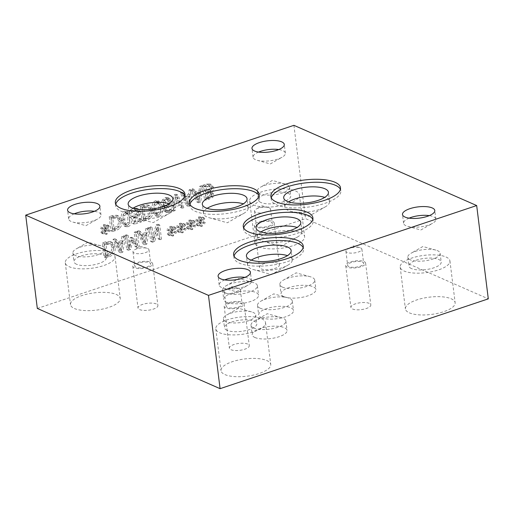 <?xml version="1.0" encoding="UTF-8"?>
<svg xmlns="http://www.w3.org/2000/svg" width="514" height="514" viewBox="0 0 514 514"><rect width="100%" height="100%" fill="white"/><g stroke="black" fill="none" stroke-linecap="round" stroke-linejoin="round"><path stroke-width="0.39" stroke-dasharray="2.57 1.93" d="M182.213 206.936L176.058 194.221L174.233 194.838L171.612 210.483L173.43 209.879L175.492 196.913L180.491 207.515L182.213 206.936L183.909 207.675L177.754 194.967L175.923 195.577L173.302 211.228L175.12 210.618L177.182 197.659L182.181 208.254L183.909 207.675M180.491 207.515L182.181 208.254M175.492 196.913L177.182 197.659M173.43 209.879L175.12 210.618M171.612 210.483L173.302 211.228M174.233 194.838L175.923 195.577M176.058 194.221L177.754 194.967M163.67 205.349L163.966 200.415L165.457 199.079L166.825 199.085L168.168 201.572L167.609 204.334L166.035 205.375L163.67 205.349L165.36 206.095L165.662 201.16L167.153 199.824L168.515 199.83L169.858 202.317L169.299 205.073L167.731 206.114L165.36 206.095M167.609 204.334L169.299 205.073M163.966 200.415L165.662 201.16M170.674 205.896L171.605 201.816L169.961 198.655L166.947 198.275L164.3 200.499C163.516 201.809 163.266 203.711 163.548 206.21L165.681 211.678L166.87 212.507L170.282 212.52L171.702 211.839L171.477 210.008L169.851 210.952L167.686 210.946L165.534 207.463L168.309 207.56L170.674 205.896L168.977 205.157L169.909 201.07L168.271 197.909L165.257 197.53L162.604 199.76L164.3 200.499M162.604 199.76C161.82 201.064 161.569 202.972 161.852 205.471L163.985 210.933L165.18 211.768L168.586 211.774L170.012 211.093L169.781 209.269L168.155 210.207L165.99 210.2L163.837 206.718L166.613 206.821L168.977 205.157M163.837 206.718L165.534 207.463M169.71 209.294L171.4 210.033M169.781 209.269L171.477 210.008M170.012 211.093L171.702 211.839M158.8 207.386L158.877 211.877L157.194 213.972L155.967 213.991L155.106 213.117L154.123 208.941L154.027 204.521L155.748 202.355L156.956 202.343L157.811 203.223L158.8 207.386M160.496 208.131L160.574 212.623L158.884 214.717L157.663 214.736L156.802 213.856L155.819 209.686L155.716 205.266L157.438 203.101L158.653 203.088L159.507 203.962L160.496 208.131M159.083 216.291C161.839 215.379 162.887 212.462 162.231 207.553L159.539 201.507L157.245 201.527C154.476 202.42 153.423 205.33 154.084 210.265L156.77 216.31L159.083 216.291L157.387 215.546C160.143 214.634 161.19 211.723 160.535 206.808L157.843 200.768L155.549 200.781C152.78 201.674 151.726 204.591 152.388 209.526L155.074 215.565L157.387 215.546M143.457 218.212L142.102 207.296L147.03 206.628C148.321 207.084 149.099 208.395 149.368 210.56C149.638 212.745 149.182 214.492 148.013 215.803L143.457 218.212L145.154 218.958L143.791 208.041L148.867 207.431L147.03 206.628L148.719 207.373C150.011 207.823 150.788 209.134 151.065 211.305C151.328 213.49 150.878 215.237 149.702 216.548L145.154 218.958M148.013 215.803L149.702 216.548M142.102 207.296L143.791 208.041M150.987 217.531C152.517 215.751 153.127 213.471 152.825 210.689C152.414 208.022 151.296 206.332 149.484 205.619L144.826 205.992L141.896 206.975L143.663 221.155L146.567 220.185C148.797 219.414 150.274 218.527 150.987 217.531L149.291 216.786C150.82 215.006 151.437 212.725 151.129 209.943C150.718 207.277 149.606 205.587 147.788 204.874L149.715 205.716L147.788 204.874L143.136 205.247L140.206 206.23L141.973 220.41L144.871 219.439C147.107 218.668 148.578 217.782 149.291 216.786M141.973 220.41L143.663 221.155M140.206 206.23L141.896 206.975M108.024 225.807L107.336 224.946L104.792 227.953L104.426 224.464L103.353 224.824L103.834 228.274L100.795 227.124L100.358 228.364L103.629 229.328L100.853 232.302L101.547 233.157L104.079 230.143L104.451 233.639L105.524 233.279L105.017 229.829L108.081 230.959L108.512 229.726L105.242 228.788L108.024 225.807L109.713 226.552L109.026 225.691L106.488 228.698L106.115 225.209L105.042 225.569L105.531 229.019L102.492 227.869L102.055 229.103L105.325 230.066L102.543 233.048L103.243 233.902L105.768 230.889L106.141 234.378L107.214 234.018L106.713 230.574L109.778 231.705L110.202 230.471L106.938 229.527L109.713 226.552M105.242 228.788L106.938 229.527M108.512 229.726L110.202 230.471M108.081 230.959L109.778 231.705M105.017 229.829L106.713 230.574M105.524 233.279L107.214 234.018M104.451 233.639L106.141 234.378M104.079 230.143L105.768 230.889M101.547 233.157L103.243 233.902M100.853 232.302L102.543 233.048M103.629 229.328L105.325 230.066M100.358 228.364L102.055 229.103M100.795 227.124L102.492 227.869M103.834 228.274L105.531 229.019M103.353 224.824L105.042 225.569M104.426 224.464L106.115 225.209M104.792 227.953L106.488 228.698M107.336 224.946L109.026 225.691M112.457 228.595L111.095 217.679L116.023 217.011C117.314 217.467 118.098 218.778 118.368 220.943C118.631 223.127 118.181 224.875 117.006 226.186L112.457 228.595L114.153 229.34L112.791 218.424L117.86 217.814L116.023 217.011L117.719 217.756C119.01 218.206 119.788 219.517 120.058 221.688C120.327 223.873 119.871 225.62 118.702 226.931L114.153 229.34M117.006 226.186L118.702 226.931M111.095 217.679L112.791 218.424M119.987 227.914C121.51 226.134 122.126 223.853 121.818 221.071C121.407 218.405 120.295 216.715 118.477 216.002L113.825 216.375L110.895 217.358L112.662 231.538L115.56 230.568C117.796 229.797 119.267 228.91 119.987 227.914L118.291 227.169C119.82 225.389 120.43 223.108 120.128 220.326C119.717 217.66 118.605 215.97 116.787 215.257L118.715 216.098L116.787 215.257L112.136 215.629L109.199 216.612L110.966 230.799L113.87 229.822C116.1 229.051 117.577 228.165 118.291 227.169M110.966 230.799L112.662 231.538M109.199 216.612L110.895 217.358M127.8 217.769L127.877 222.26L126.187 224.355L124.966 224.374L124.105 223.5L123.122 219.324L123.026 214.903L124.741 212.738L125.956 212.725L126.81 213.606L127.8 217.769M129.496 218.514L129.567 223.005L127.883 225.1L126.662 225.119L125.795 224.245L124.812 220.069L124.716 215.649L126.438 213.483L127.645 213.471L128.5 214.344L129.496 218.514M128.076 226.674C130.832 225.762 131.88 222.845 131.231 217.936L128.532 211.89L126.238 211.909C123.469 212.802 122.422 215.719 123.077 220.654L125.763 226.693L128.076 226.674L126.386 225.929C129.142 225.016 130.19 222.106 129.534 217.191L126.842 211.151L124.549 211.164C121.779 212.057 120.726 214.974 121.388 219.908L124.073 225.948L126.386 225.929M139.378 216.079L140.258 212.218L138.709 209.179L135.407 208.838L132.175 210.759L132.426 212.77L135.645 210.47L137.585 210.714L138.523 212.809L138.06 215.096L136.056 216.452L133.492 216.947L134.405 224.258L141.395 221.919L141.183 220.249L135.837 222.042L135.368 218.257L139.378 216.079L137.681 215.334L138.568 211.472L137.013 208.433L133.717 208.093L130.479 210.014L130.729 212.025L132.548 212.725M130.852 211.986L133.948 209.725L135.895 209.975L136.833 212.064L136.364 214.351L134.36 215.707L131.796 216.208L132.708 223.513L139.699 221.174L139.493 219.51L134.141 221.296L133.672 217.518L137.681 215.334M133.672 217.518L135.368 218.257M134.141 221.296L135.837 222.042M139.493 219.51L141.183 220.249M139.699 221.174L141.395 221.919M132.708 223.513L134.405 224.258M131.796 216.208L133.492 216.947M136.364 214.351L138.06 215.096M135.895 209.975L137.585 210.714L135.895 209.975M132.13 210.766L133.826 211.511M130.729 212.025L132.426 212.77M130.479 210.014L132.175 210.759M194.832 193.739L198.764 192.422L197.627 199.76L194.832 193.739L196.521 194.485L200.46 193.168L199.316 200.505L196.521 194.485M197.627 199.76L199.316 200.505M198.764 192.422L200.46 193.168M190.919 189.531L196.862 202.028L198.95 201.327L201.475 185.708L199.689 186.306L199.027 190.662L194.163 192.287L192.519 188.709L189.184 189.827L188.516 194.183L183.659 195.808L182.007 192.23L180.292 192.808L186.351 205.549L188.439 204.848L190.919 189.531L192.615 190.276L198.558 202.773L200.64 202.073L203.171 186.453L201.385 187.051L200.723 191.407L195.86 193.033L194.208 189.454L190.874 190.572L190.212 194.922L185.348 196.554L183.697 192.975L181.988 193.547L188.047 206.294L190.135 205.594L192.615 190.276M196.862 202.028L198.558 202.773M194.163 192.287L195.86 193.033M192.519 188.709L194.208 189.454M199.027 190.662L200.723 191.407M199.689 186.306L201.385 187.051M201.475 185.708L203.171 186.453M198.95 201.327L200.64 202.073M189.184 189.827L190.874 190.572M184.32 197.26L188.252 195.943L187.115 203.281L184.32 197.26L186.017 198.006L189.949 196.689L188.805 204.026L186.017 198.006M187.115 203.281L188.805 204.026M188.252 195.943L189.949 196.689M182.007 192.23L183.697 192.975M180.292 192.808L181.988 193.547M183.659 195.808L185.348 196.554M188.516 194.183L190.212 194.922M188.439 204.848L190.135 205.594M186.351 205.549L188.047 206.294M209.834 195.628L205.947 197.312L207.637 198.057L207.123 193.906L211.158 193.123L209.359 192.339L210.297 193.926L209.834 195.628L211.524 196.367L207.637 198.057M205.947 197.312L205.427 193.161L207.123 193.906M205.427 193.161L209.359 192.339L211.048 193.078L211.993 194.671L211.524 196.367M205.234 191.587L204.578 186.351L208.915 185.515L210.091 187.276L209.339 189.833L205.234 191.587L206.924 192.332L206.275 187.09L210.644 186.274L208.915 185.515L210.612 186.261L211.787 188.021L211.029 190.572L206.924 192.332M209.339 189.833L211.029 190.572M204.578 186.351L206.275 187.09M211.614 191.838C213.104 190.816 213.753 189.377 213.561 187.514L211.839 184.744L210.04 183.954L211.839 184.744L208.035 184.828L204.379 186.049L206.146 200.229L212.796 197.408L213.792 194.343L211.614 191.838L209.924 191.092C211.415 190.071 212.064 188.632 211.871 186.768L210.149 184.006L206.339 184.083L202.683 185.303L204.45 199.49L211.1 196.663L212.796 197.408M211.1 196.663L212.096 193.598L209.924 191.092M209.93 191.163L210.547 191.349M204.45 199.49L206.146 200.229M202.683 185.303L204.379 186.049M293.912 125.326L305.528 218.623L488.3 298.852M37.323 308.451L305.528 218.623M190.81 224.117L193.585 221.142L192.898 220.281L190.36 223.288L189.987 219.793L188.914 220.153L189.396 223.609L186.364 222.459L185.927 223.693L189.197 224.657L186.415 227.638L187.115 228.492L189.64 225.479L190.013 228.968L191.086 228.608L190.585 225.164L193.649 226.288L194.074 225.061L190.81 224.117L192.499 224.862L195.281 221.881L194.594 221.026L192.05 224.027L191.683 220.538L190.61 220.898L191.092 224.348L188.053 223.198L187.616 224.438L190.887 225.402L188.111 228.377L188.805 229.231L191.337 226.218L191.703 229.713L192.782 229.353L192.275 225.903L195.339 227.034L195.77 225.8L192.499 224.862M171.689 230.523L174.464 227.541L173.777 226.68L171.239 229.687L170.866 226.199L169.793 226.558L170.282 230.009L167.243 228.858L166.806 230.099L170.076 231.062L167.294 234.037L167.994 234.892L170.519 231.878L170.892 235.373L171.965 235.014L171.464 231.563L174.529 232.694L174.953 231.461L171.689 230.523L173.379 231.261L176.161 228.287L175.473 227.426L172.929 230.433L172.563 226.944L171.49 227.304L171.972 230.754L168.933 229.604L168.496 230.837L171.766 231.801L168.99 234.782L169.684 235.637L172.216 232.624L172.588 236.112L173.661 235.753L173.154 232.309L176.218 233.44L176.649 232.206L173.379 231.261M137.591 245.865L135.825 231.685L134.128 232.251L135.651 244.471L131.295 237.275L130.26 237.616L128.005 247.028L126.483 234.814L124.902 235.341L126.669 249.528L128.982 248.75L131.179 239.787L135.24 246.656L137.591 245.865L139.281 246.611L137.521 232.431L135.825 232.996L137.347 245.21L132.985 238.014L131.957 238.361L129.695 247.774L128.172 235.56L126.592 236.087L128.359 250.267L130.672 249.496L132.869 240.533L136.93 247.401L139.281 246.611M114.731 238.747L113.016 239.325L119.081 252.066L121.163 251.365L123.694 235.746L121.908 236.344L121.246 240.7L116.382 242.325L114.731 238.747L116.427 239.492L114.712 240.064L120.771 252.811L122.859 252.111L125.384 236.491L123.598 237.089L122.936 241.439L118.079 243.071L116.427 239.492M111.596 253.396C113.125 251.616 113.742 249.335 113.433 246.559C113.022 243.887 111.911 242.197 110.092 241.49L105.441 241.863L102.511 242.839L104.278 257.026L107.175 256.056C109.411 255.278 110.883 254.398 111.596 253.396L113.292 254.141C114.821 252.361 115.432 250.08 115.13 247.298C114.718 244.632 113.607 242.942 111.789 242.229L107.137 242.602L104.201 243.585L105.968 257.765L108.872 256.794C111.101 256.023 112.579 255.137 113.292 254.141M110.324 241.58L112.02 242.325L110.324 241.58M138.748 230.709L137.032 231.281L143.091 244.022L145.179 243.328L147.704 227.702L145.925 228.306L145.256 232.656L140.399 234.281L138.748 230.709L140.438 231.448L138.729 232.026L144.787 244.767L146.869 244.066L149.401 228.447L147.614 229.045L146.953 233.401L142.089 235.026L140.438 231.448M159.796 238.432L158.029 224.245L156.134 224.881L152.015 238.997L150.493 226.77L148.912 227.304L150.679 241.484L153.088 240.674L156.821 227.728L158.216 238.959L159.796 238.432L161.492 239.171L159.725 224.991L157.824 225.627L153.712 239.742L152.189 227.516L150.608 228.043L152.375 242.222L154.778 241.419L158.511 228.473L159.912 239.704L161.492 239.171M181.249 227.316L184.025 224.342L183.337 223.481L180.799 226.488L180.427 222.999L179.354 223.359L179.836 226.809L176.803 225.659L176.366 226.892L179.637 227.856L176.855 230.837L177.555 231.692L180.08 228.679L180.453 232.167L181.526 231.814L181.024 228.364L184.089 229.495L184.513 228.261L181.249 227.316L182.939 228.062L185.721 225.087L185.034 224.226L182.489 227.233L182.123 223.738L181.05 224.098L181.532 227.554L178.493 226.404L178.056 227.638L181.326 228.601L178.551 231.583L179.245 232.437L181.776 229.424L182.149 232.913L183.222 232.553L182.714 229.109L185.779 230.233L186.209 229.006L182.939 228.062M200.364 220.917L203.146 217.936L202.458 217.081L199.92 220.082L199.548 216.593L198.475 216.953L198.957 220.403L195.924 219.253L195.487 220.493L198.757 221.457L195.975 224.432L196.676 225.286L199.201 222.273L199.573 225.768L200.646 225.408L200.145 221.958L203.21 223.089L203.634 221.855L200.364 220.917L202.06 221.656L204.842 218.681L204.154 217.82L201.61 220.827L201.244 217.338L200.171 217.698L200.653 221.148L197.614 219.998L197.177 221.232L200.447 222.196L197.672 225.177L198.365 226.031L200.897 223.018L201.263 226.513L202.343 226.154L201.835 222.703L204.9 223.834L205.33 222.601L202.06 221.656M193.585 221.142L195.281 221.881M194.074 225.061L195.77 225.8M193.649 226.288L195.339 227.034M190.585 225.164L192.275 225.903M191.086 228.608L192.782 229.353M190.013 228.968L191.703 229.713M189.64 225.479L191.337 226.218M187.115 228.492L188.805 229.231M186.415 227.638L188.111 228.377M189.197 224.657L190.887 225.402M185.927 223.693L187.616 224.438M186.364 222.459L188.053 223.198M189.396 223.609L191.092 224.348M188.914 220.153L190.61 220.898M189.987 219.793L191.683 220.538M190.36 223.288L192.05 224.027M192.898 220.281L194.594 221.026M174.464 227.541L176.161 228.287M174.953 231.461L176.649 232.206M174.529 232.694L176.218 233.44M171.464 231.563L173.154 232.309M171.965 235.014L173.661 235.753M170.892 235.373L172.588 236.112M170.519 231.878L172.216 232.624M167.994 234.892L169.684 235.637M167.294 234.037L168.99 234.782M170.076 231.062L171.766 231.801M166.806 230.099L168.496 230.837M167.243 228.858L168.933 229.604M170.282 230.009L171.972 230.754M169.793 226.558L171.49 227.304M170.866 226.199L172.563 226.944M171.239 229.687L172.929 230.433M173.777 226.68L175.473 227.426M135.825 231.685L137.521 232.431M135.24 246.656L136.93 247.401M131.179 239.787L132.869 240.533M128.982 248.75L130.672 249.496M126.669 249.528L128.359 250.267M124.902 235.341L126.592 236.087M126.483 234.814L128.172 235.56M128.005 247.028L129.695 247.774M130.26 237.616L131.957 238.361M131.295 237.275L132.985 238.014M135.651 244.471L137.347 245.21M134.128 232.251L135.825 232.996M117.044 243.777L120.983 242.46L119.839 249.798L117.044 243.777L118.74 244.523L122.673 243.206L121.535 250.543L118.74 244.523M119.839 249.798L121.535 250.543M120.983 242.46L122.673 243.206M113.016 239.325L114.712 240.064M116.382 242.325L118.079 243.071M121.246 240.7L122.936 241.439M121.908 236.344L123.598 237.089M123.694 235.746L125.384 236.491M121.163 251.365L122.859 252.111M119.081 252.066L120.771 252.811M105.762 254.822L104.406 243.906L109.334 243.238C110.626 243.694 111.403 245.005 111.673 247.17C111.943 249.354 111.487 251.102 110.317 252.413L105.762 254.822L107.458 255.567L106.096 244.651L111.172 244.041L109.334 243.238L111.024 243.983C112.315 244.433 113.099 245.743 113.369 247.915C113.633 250.1 113.183 251.847 112.007 253.158L107.458 255.567M110.317 252.413L112.007 253.158M104.406 243.906L106.096 244.651M104.278 257.026L105.968 257.765M102.511 242.839L104.201 243.585M141.061 235.74L144.993 234.423L143.856 241.76L141.061 235.74L142.757 236.479L146.689 235.161L145.546 242.499L142.757 236.479M143.856 241.76L145.546 242.499M144.993 234.423L146.689 235.161M137.032 231.281L138.729 232.026M140.399 234.281L142.089 235.026M145.256 232.656L146.953 233.401M145.925 228.306L147.614 229.045M147.704 227.702L149.401 228.447M145.179 243.328L146.869 244.066M143.091 244.022L144.787 244.767M158.029 224.245L159.725 224.991M158.216 238.959L159.912 239.704M156.821 227.728L158.511 228.473M153.088 240.674L154.778 241.419M150.679 241.484L152.375 242.222M148.912 227.304L150.608 228.043M150.493 226.77L152.189 227.516M152.015 238.997L153.712 239.742M156.134 224.881L157.824 225.627M184.025 224.342L185.721 225.087M184.513 228.261L186.209 229.006M184.089 229.495L185.779 230.233M181.024 228.364L182.714 229.109M181.526 231.814L183.222 232.553M180.453 232.167L182.149 232.913M180.08 228.679L181.776 229.424M177.555 231.692L179.245 232.437M176.855 230.837L178.551 231.583M179.637 227.856L181.326 228.601M176.366 226.892L178.056 227.638M176.803 225.659L178.493 226.404M179.836 226.809L181.532 227.554M179.354 223.359L181.05 224.098M180.427 222.999L182.123 223.738M180.799 226.488L182.489 227.233M183.337 223.481L185.034 224.226M203.146 217.936L204.842 218.681M203.634 221.855L205.33 222.601M203.21 223.089L204.9 223.834M200.145 221.958L201.835 222.703M200.646 225.408L202.343 226.154M199.573 225.768L201.263 226.513M199.201 222.273L200.897 223.018M196.676 225.286L198.365 226.031M195.975 224.432L197.672 225.177M198.757 221.457L200.447 222.196M195.487 220.493L197.177 221.232M195.924 219.253L197.614 219.998M198.957 220.403L200.653 221.148M198.475 216.953L200.171 217.698M199.548 216.593L201.244 217.338M199.92 220.082L201.61 220.827M202.458 217.081L204.154 217.82M224.695 279.892A16.281 5.648 -7.1 0 0 219.182 285.019A16.281 5.648 -7.1 0 0 221.727 287.57A16.281 5.648 -7.1 0 0 223.384 288.142A16.281 5.648 -7.1 0 0 248.191 285.058A16.281 5.648 -7.1 0 0 251.494 280.997A16.281 5.648 -7.1 0 0 248.949 278.453A16.281 5.648 -7.1 0 0 244.895 277.374M74.177 213.824A16.281 5.648 -7.1 0 0 68.67 218.951A16.281 5.648 -7.1 0 0 71.215 221.502A16.281 5.648 -7.1 0 0 72.866 222.074A16.281 5.648 -7.1 0 0 97.673 218.983A16.281 5.648 -7.1 0 0 100.982 214.929A16.281 5.648 -7.1 0 0 98.437 212.378A16.281 5.648 -7.1 0 0 94.383 211.305M258.574 152.073A16.281 5.648 -7.1 0 0 253.061 157.2A16.281 5.648 -7.1 0 0 255.606 159.745A16.281 5.648 -7.1 0 0 257.263 160.323A16.281 5.648 -7.1 0 0 282.07 157.233A16.281 5.648 -7.1 0 0 285.373 153.172A16.281 5.648 -7.1 0 0 282.828 150.628A16.281 5.648 -7.1 0 0 278.774 149.555M409.086 218.142A16.281 5.648 -7.1 0 0 403.58 223.269A16.281 5.648 -7.1 0 0 406.124 225.813A16.281 5.648 -7.1 0 0 407.775 226.391A16.281 5.648 -7.1 0 0 432.582 223.301A16.281 5.648 -7.1 0 0 435.891 219.24A16.281 5.648 -7.1 0 0 433.347 216.696A16.281 5.648 -7.1 0 0 429.293 215.623M243.7 227.946A35.087 12.175 -7.1 0 0 243.623 229.469A35.087 12.175 -7.1 0 0 249.104 234.956A35.087 12.175 -7.1 0 0 288.964 235.669A35.087 12.175 -7.1 0 0 313.257 220.795A35.087 12.175 -7.1 0 0 312.801 219.337M189.949 204.347A35.087 12.175 -7.1 0 0 189.865 205.876A35.087 12.175 -7.1 0 0 195.346 211.363A35.087 12.175 -7.1 0 0 235.206 212.07A35.087 12.175 -7.1 0 0 259.499 197.203A35.087 12.175 -7.1 0 0 259.05 195.738M115.785 204.225A35.087 12.175 -7.1 0 0 115.701 205.754A35.087 12.175 -7.1 0 0 121.188 211.241A35.087 12.175 -7.1 0 0 161.043 211.948A35.087 12.175 -7.1 0 0 185.342 197.08A35.087 12.175 -7.1 0 0 184.886 195.616M271.302 197.903A35.087 12.175 -7.1 0 0 271.225 199.426A35.087 12.175 -7.1 0 0 276.705 204.913A35.087 12.175 -7.1 0 0 316.566 205.619A35.087 12.175 -7.1 0 0 340.859 190.752A35.087 12.175 -7.1 0 0 340.409 189.293M234.05 256.139A35.087 12.175 -7.1 0 0 233.966 257.662A35.087 12.175 -7.1 0 0 239.447 263.149A35.087 12.175 -7.1 0 0 279.308 263.855A35.087 12.175 -7.1 0 0 303.601 248.988A35.087 12.175 -7.1 0 0 303.151 247.53M260.919 231.949A22.539 7.819 -7.1 0 0 257.212 237.044A22.539 7.819 -7.1 0 0 260.733 240.565A22.539 7.819 -7.1 0 0 263.027 241.368A22.539 7.819 -7.1 0 0 297.362 237.089A22.539 7.819 -7.1 0 0 301.936 231.473A22.539 7.819 -7.1 0 0 298.416 227.946A22.539 7.819 -7.1 0 0 297.098 227.445M133.004 208.228A22.539 7.819 -7.1 0 0 129.297 213.323A22.539 7.819 -7.1 0 0 132.818 216.85A22.539 7.819 -7.1 0 0 135.105 217.647A22.539 7.819 -7.1 0 0 169.447 213.368A22.539 7.819 -7.1 0 0 174.021 207.752A22.539 7.819 -7.1 0 0 170.5 204.225A22.539 7.819 -7.1 0 0 169.177 203.724M288.553 201.893A22.539 7.819 -7.1 0 0 284.846 206.988A22.539 7.819 -7.1 0 0 288.367 210.515A22.539 7.819 -7.1 0 0 290.661 211.312A22.539 7.819 -7.1 0 0 325.002 207.033A22.539 7.819 -7.1 0 0 329.577 201.417A22.539 7.819 -7.1 0 0 326.056 197.89A22.539 7.819 -7.1 0 0 324.732 197.389M207.161 208.35A22.539 7.819 -7.1 0 0 203.454 213.445A22.539 7.819 -7.1 0 0 206.975 216.972A22.539 7.819 -7.1 0 0 209.269 217.769A22.539 7.819 -7.1 0 0 243.61 213.496A22.539 7.819 -7.1 0 0 248.185 207.874A22.539 7.819 -7.1 0 0 244.664 204.354A22.539 7.819 -7.1 0 0 243.34 203.846M251.262 260.142A22.539 7.819 -7.1 0 0 247.555 265.237A22.539 7.819 -7.1 0 0 251.083 268.758A22.539 7.819 -7.1 0 0 253.37 269.561A22.539 7.819 -7.1 0 0 287.712 265.282A22.539 7.819 -7.1 0 0 292.286 259.666A22.539 7.819 -7.1 0 0 288.765 256.139A22.539 7.819 -7.1 0 0 287.442 255.631M225.961 321.571A16.281 5.648 172.9 0 1 223.423 319.027A16.281 5.648 172.9 0 1 226.725 314.966A16.281 5.648 172.9 0 1 251.532 311.876A16.281 5.648 172.9 0 1 253.19 312.454A16.281 5.648 172.9 0 1 255.734 315.005A16.281 5.648 172.9 0 1 244.458 321.899A16.281 5.648 172.9 0 1 225.961 321.571M261.62 318.744A25.064 8.693 172.9 0 1 265.532 322.663A25.064 8.693 172.9 0 1 248.178 333.284A25.064 8.693 172.9 0 1 219.709 332.783A25.064 8.693 172.9 0 1 215.796 328.864A25.064 8.693 172.9 0 1 233.15 318.237A25.064 8.693 172.9 0 1 261.62 318.744M227.053 330.322A16.281 5.648 172.9 0 1 224.509 327.778A16.281 5.648 172.9 0 1 239.967 320.158A16.281 5.648 172.9 0 1 256.82 323.749A16.281 5.648 172.9 0 1 245.551 330.65A16.281 5.648 172.9 0 1 227.053 330.322M224.92 374.577A25.064 8.693 -7.1 0 0 253.389 375.085A25.064 8.693 -7.1 0 0 270.743 364.465A25.064 8.693 -7.1 0 0 266.824 360.545A25.064 8.693 -7.1 0 0 238.355 360.038A25.064 8.693 -7.1 0 0 221.001 370.658A25.064 8.693 -7.1 0 0 224.92 374.577M75.449 255.503A16.281 5.648 172.9 0 1 72.904 252.959A16.281 5.648 172.9 0 1 76.207 248.898A16.281 5.648 172.9 0 1 101.014 245.808A16.281 5.648 172.9 0 1 102.671 246.386A16.281 5.648 172.9 0 1 105.216 248.937A16.281 5.648 172.9 0 1 93.94 255.831A16.281 5.648 172.9 0 1 75.449 255.503M111.101 252.676A25.064 8.693 172.9 0 1 115.02 256.595A25.064 8.693 172.9 0 1 97.666 267.216A25.064 8.693 172.9 0 1 69.197 266.715A25.064 8.693 172.9 0 1 65.278 262.789A25.064 8.693 172.9 0 1 82.632 252.168A25.064 8.693 172.9 0 1 111.101 252.676M76.535 264.254A16.281 5.648 172.9 0 1 73.997 261.71A16.281 5.648 172.9 0 1 89.449 254.089A16.281 5.648 172.9 0 1 106.308 257.681A16.281 5.648 172.9 0 1 95.032 264.582A16.281 5.648 172.9 0 1 76.535 264.254M74.401 308.509A25.064 8.693 -7.1 0 0 102.871 309.017A25.064 8.693 -7.1 0 0 120.225 298.396A25.064 8.693 -7.1 0 0 116.312 294.477A25.064 8.693 -7.1 0 0 87.836 293.969A25.064 8.693 -7.1 0 0 70.489 304.59A25.064 8.693 -7.1 0 0 74.401 308.509M259.84 193.752A16.281 5.648 172.9 0 1 257.296 191.202A16.281 5.648 172.9 0 1 260.604 187.147A16.281 5.648 172.9 0 1 285.411 184.057A16.281 5.648 172.9 0 1 287.063 184.635A16.281 5.648 172.9 0 1 289.607 187.18A16.281 5.648 172.9 0 1 278.337 194.08A16.281 5.648 172.9 0 1 259.84 193.752M295.499 190.925A25.064 8.693 172.9 0 1 299.411 194.845A25.064 8.693 172.9 0 1 282.058 205.465A25.064 8.693 172.9 0 1 253.588 204.957A25.064 8.693 172.9 0 1 249.675 201.038A25.064 8.693 172.9 0 1 267.029 190.418A25.064 8.693 172.9 0 1 295.499 190.925M260.932 202.497A16.281 5.648 172.9 0 1 258.388 199.952A16.281 5.648 172.9 0 1 273.846 192.332A16.281 5.648 172.9 0 1 290.699 195.93A16.281 5.648 172.9 0 1 279.423 202.831A16.281 5.648 172.9 0 1 260.932 202.497M258.799 246.759A25.064 8.693 -7.1 0 0 287.268 247.26A25.064 8.693 -7.1 0 0 304.622 236.639A25.064 8.693 -7.1 0 0 300.703 232.72A25.064 8.693 -7.1 0 0 272.234 232.219A25.064 8.693 -7.1 0 0 254.88 242.839A25.064 8.693 -7.1 0 0 258.799 246.759M410.358 259.821A16.281 5.648 172.9 0 1 407.814 257.276A16.281 5.648 172.9 0 1 411.116 253.216A16.281 5.648 172.9 0 1 435.923 250.125A16.281 5.648 172.9 0 1 437.581 250.703A16.281 5.648 172.9 0 1 440.125 253.248A16.281 5.648 172.9 0 1 428.849 260.148A16.281 5.648 172.9 0 1 410.358 259.821M446.011 256.994A25.064 8.693 172.9 0 1 449.93 260.913A25.064 8.693 172.9 0 1 432.576 271.533A25.064 8.693 172.9 0 1 404.107 271.026A25.064 8.693 172.9 0 1 400.188 267.107A25.064 8.693 172.9 0 1 417.541 256.486A25.064 8.693 172.9 0 1 446.011 256.994M411.451 268.565A16.281 5.648 172.9 0 1 408.906 266.021A16.281 5.648 172.9 0 1 424.358 258.407A16.281 5.648 172.9 0 1 441.218 261.999A16.281 5.648 172.9 0 1 429.942 268.899A16.281 5.648 172.9 0 1 411.451 268.565M409.311 312.827A25.064 8.693 -7.1 0 0 437.78 313.334A25.064 8.693 -7.1 0 0 455.134 302.707A25.064 8.693 -7.1 0 0 451.221 298.788A25.064 8.693 -7.1 0 0 422.752 298.287A25.064 8.693 -7.1 0 0 405.398 308.908A25.064 8.693 -7.1 0 0 409.311 312.827M260.245 308.207A17.547 6.084 172.9 0 1 257.508 305.464A17.547 6.084 172.9 0 1 261.067 301.088A17.547 6.084 172.9 0 1 287.801 297.76A17.547 6.084 172.9 0 1 289.581 298.383A17.547 6.084 172.9 0 1 292.325 301.127A17.547 6.084 172.9 0 1 280.175 308.561A17.547 6.084 172.9 0 1 260.245 308.207M261.42 317.633A17.547 6.084 -7.1 0 0 281.351 317.986A17.547 6.084 -7.1 0 0 293.5 310.552A17.547 6.084 -7.1 0 0 290.757 307.809A17.547 6.084 -7.1 0 0 270.827 307.456A17.547 6.084 -7.1 0 0 258.677 314.889A17.547 6.084 -7.1 0 0 261.42 317.633M225.325 292.864A17.547 6.084 172.9 0 1 222.581 290.121A17.547 6.084 172.9 0 1 226.141 285.752A17.547 6.084 172.9 0 1 252.875 282.417A17.547 6.084 172.9 0 1 254.661 283.041A17.547 6.084 172.9 0 1 257.398 285.784A17.547 6.084 172.9 0 1 245.255 293.224A17.547 6.084 172.9 0 1 225.325 292.864M226.494 302.296A17.547 6.084 -7.1 0 0 246.424 302.65A17.547 6.084 -7.1 0 0 258.574 295.216A17.547 6.084 -7.1 0 0 255.831 292.472A17.547 6.084 -7.1 0 0 235.9 292.113A17.547 6.084 -7.1 0 0 223.757 299.553A17.547 6.084 -7.1 0 0 226.494 302.296M282.623 287.185A17.566 6.091 172.9 0 1 279.879 284.435A17.566 6.091 172.9 0 1 283.445 280.059A17.566 6.091 172.9 0 1 310.205 276.725A17.566 6.091 172.9 0 1 311.992 277.348A17.566 6.091 172.9 0 1 314.735 280.098A17.566 6.091 172.9 0 1 302.573 287.538A17.566 6.091 172.9 0 1 282.623 287.185M283.799 296.623A17.566 6.091 -7.1 0 0 303.748 296.976A17.566 6.091 -7.1 0 0 315.911 289.536A17.566 6.091 -7.1 0 0 313.167 286.786A17.566 6.091 -7.1 0 0 293.218 286.433A17.566 6.091 -7.1 0 0 281.055 293.873A17.566 6.091 -7.1 0 0 283.799 296.623M253.762 328.067A17.566 6.091 172.9 0 1 251.018 325.317A17.566 6.091 172.9 0 1 254.584 320.942A17.566 6.091 172.9 0 1 281.344 317.607A17.566 6.091 172.9 0 1 283.13 318.23A17.566 6.091 172.9 0 1 285.874 320.974A17.566 6.091 172.9 0 1 273.718 328.42A17.566 6.091 172.9 0 1 253.762 328.067M254.938 337.505A17.566 6.091 -7.1 0 0 274.887 337.859A17.566 6.091 -7.1 0 0 287.05 330.412A17.566 6.091 -7.1 0 0 284.306 327.669A17.566 6.091 -7.1 0 0 264.357 327.315A17.566 6.091 -7.1 0 0 252.194 334.755A17.566 6.091 -7.1 0 0 254.938 337.505M255.773 212.333A8.057 2.795 172.9 0 1 254.514 211.074A8.057 2.795 172.9 0 1 256.152 209.063A8.057 2.795 172.9 0 1 268.43 207.534A8.057 2.795 172.9 0 1 269.252 207.817A8.057 2.795 172.9 0 1 270.512 209.076A8.057 2.795 172.9 0 1 264.928 212.494A8.057 2.795 172.9 0 1 255.773 212.333M272.664 221.45A10.023 3.476 172.9 0 1 274.225 223.018A10.023 3.476 172.9 0 1 267.286 227.265A10.023 3.476 172.9 0 1 255.901 227.066A10.023 3.476 172.9 0 1 254.334 225.498A10.023 3.476 172.9 0 1 261.273 221.245A10.023 3.476 172.9 0 1 272.664 221.45M257.54 226.513A8.057 2.795 172.9 0 1 256.28 225.254A8.057 2.795 172.9 0 1 263.933 221.483A8.057 2.795 172.9 0 1 272.279 223.262A8.057 2.795 172.9 0 1 266.695 226.674A8.057 2.795 172.9 0 1 257.54 226.513M261.106 268.861A10.023 3.476 -7.1 0 0 272.491 269.066A10.023 3.476 -7.1 0 0 279.436 264.819A10.023 3.476 -7.1 0 0 277.868 263.252A10.023 3.476 -7.1 0 0 266.477 263.046A10.023 3.476 -7.1 0 0 259.538 267.293A10.023 3.476 -7.1 0 0 261.106 268.861M225.614 293.166A8.057 2.795 172.9 0 1 224.355 291.907A8.057 2.795 172.9 0 1 225.993 289.896A8.057 2.795 172.9 0 1 238.271 288.367A8.057 2.795 172.9 0 1 239.094 288.656A8.057 2.795 172.9 0 1 240.353 289.915A8.057 2.795 172.9 0 1 234.769 293.327A8.057 2.795 172.9 0 1 225.614 293.166M242.499 302.283A10.023 3.476 172.9 0 1 244.066 303.851A10.023 3.476 172.9 0 1 237.127 308.104A10.023 3.476 172.9 0 1 225.736 307.899A10.023 3.476 172.9 0 1 224.175 306.331A10.023 3.476 172.9 0 1 231.114 302.084A10.023 3.476 172.9 0 1 242.499 302.283M227.381 307.346A8.057 2.795 172.9 0 1 226.121 306.087A8.057 2.795 172.9 0 1 233.774 302.316A8.057 2.795 172.9 0 1 242.12 304.095A8.057 2.795 172.9 0 1 236.536 307.513A8.057 2.795 172.9 0 1 227.381 307.346M230.947 349.7A10.023 3.476 -7.1 0 0 242.332 349.899A10.023 3.476 -7.1 0 0 249.277 345.652A10.023 3.476 -7.1 0 0 247.709 344.084A10.023 3.476 -7.1 0 0 236.318 343.879A10.023 3.476 -7.1 0 0 229.379 348.132A10.023 3.476 -7.1 0 0 230.947 349.7M347.162 252.445A8.057 2.795 172.9 0 1 345.903 251.185A8.057 2.795 172.9 0 1 347.535 249.174A8.057 2.795 172.9 0 1 359.819 247.645A8.057 2.795 172.9 0 1 360.635 247.934A8.057 2.795 172.9 0 1 361.895 249.194A8.057 2.795 172.9 0 1 356.318 252.605A8.057 2.795 172.9 0 1 347.162 252.445M364.047 261.562A10.023 3.476 172.9 0 1 365.615 263.129A10.023 3.476 172.9 0 1 358.669 267.376A10.023 3.476 172.9 0 1 347.284 267.177A10.023 3.476 172.9 0 1 345.716 265.609A10.023 3.476 172.9 0 1 352.655 261.363A10.023 3.476 172.9 0 1 364.047 261.562M348.929 266.625A8.057 2.795 172.9 0 1 347.663 265.365A8.057 2.795 172.9 0 1 355.322 261.594A8.057 2.795 172.9 0 1 363.661 263.374A8.057 2.795 172.9 0 1 358.085 266.792A8.057 2.795 172.9 0 1 348.929 266.625M352.488 308.978A10.023 3.476 -7.1 0 0 363.88 309.177A10.023 3.476 -7.1 0 0 370.819 304.93A10.023 3.476 -7.1 0 0 369.251 303.363A10.023 3.476 -7.1 0 0 357.866 303.157A10.023 3.476 -7.1 0 0 350.921 307.411A10.023 3.476 -7.1 0 0 352.488 308.978M134.244 253.036A8.057 2.795 172.9 0 1 132.985 251.77A8.057 2.795 172.9 0 1 134.617 249.765A8.057 2.795 172.9 0 1 146.901 248.236A8.057 2.795 172.9 0 1 147.717 248.519A8.057 2.795 172.9 0 1 148.976 249.778A8.057 2.795 172.9 0 1 143.4 253.196A8.057 2.795 172.9 0 1 134.244 253.036M151.129 262.153A10.023 3.476 172.9 0 1 152.697 263.721A10.023 3.476 172.9 0 1 145.751 267.967A10.023 3.476 172.9 0 1 134.366 267.768A10.023 3.476 172.9 0 1 132.798 266.201A10.023 3.476 172.9 0 1 139.744 261.947A10.023 3.476 172.9 0 1 151.129 262.153M136.011 267.216A8.057 2.795 172.9 0 1 134.752 265.956A8.057 2.795 172.9 0 1 142.404 262.185A8.057 2.795 172.9 0 1 150.743 263.965A8.057 2.795 172.9 0 1 145.166 267.376A8.057 2.795 172.9 0 1 136.011 267.216M139.57 309.563A10.023 3.476 -7.1 0 0 150.962 309.769A10.023 3.476 -7.1 0 0 157.901 305.515A10.023 3.476 -7.1 0 0 156.333 303.947A10.023 3.476 -7.1 0 0 144.948 303.748A10.023 3.476 -7.1 0 0 138.009 307.995A10.023 3.476 -7.1 0 0 139.57 309.563M166.035 205.375L167.731 206.114M163.529 204.469L165.219 205.208M165.457 199.079L167.153 199.824M168.168 201.572L169.858 202.317M169.909 201.07L171.605 201.816M166.613 206.821L168.309 207.56M168.155 210.207L169.851 210.952M168.586 211.774L170.282 212.52M163.985 210.933L165.681 211.678M161.852 205.471L163.548 206.21M165.257 197.53L166.947 198.275M168.271 197.909L169.961 198.655M158.877 211.877L160.574 212.623M155.106 213.117L156.802 213.856M154.123 208.941L155.819 209.686M154.027 204.521L155.716 205.266M155.748 202.355L157.438 203.101M157.811 203.223L159.507 203.962M160.535 206.808L162.231 207.553M152.388 209.526L154.084 210.265M155.549 200.781L157.245 201.527M144.749 217.782L146.445 218.527M143.393 206.866L145.083 207.605M149.368 210.56L151.065 211.305M151.129 209.943L152.825 210.689M144.871 219.439L146.567 220.185M143.136 205.247L144.826 205.992M113.748 228.165L115.438 228.91M112.386 217.249L114.082 217.987M118.368 220.943L120.058 221.688M120.128 220.326L121.818 221.071M113.87 229.822L115.56 230.568M112.136 215.629L113.825 216.375M127.877 222.26L129.567 223.005M124.105 223.5L125.795 224.245M123.122 219.324L124.812 220.069M123.026 214.903L124.716 215.649M124.741 212.738L126.438 213.483M126.81 213.606L128.5 214.344M129.534 217.191L131.231 217.936M121.388 219.908L123.077 220.654M124.549 211.164L126.238 211.909M138.568 211.472L140.258 212.218M134.841 217.21L136.531 217.955M134.36 215.707L136.056 216.452M136.833 212.064L138.523 212.809M133.948 209.725L135.645 210.47M133.717 208.093L135.407 208.838M137.013 208.433L138.709 209.179M207.566 196.772L209.256 197.511M207.348 192.519L209.044 193.264M210.297 193.926L211.993 194.671M207.155 190.945L208.845 191.69M205.953 185.888L207.643 186.633M210.091 187.276L211.787 188.021M211.871 186.768L213.561 187.514M212.096 193.598L213.792 194.343M207.829 198.359L209.519 199.098M206.339 184.083L208.035 184.828M107.053 254.391L108.75 255.137M105.698 243.475L107.387 244.221M111.673 247.17L113.369 247.915M113.433 246.559L115.13 247.298M107.175 256.056L108.872 256.794M105.441 241.863L107.137 242.602M166.825 199.085L168.515 199.83M167.686 210.946L165.99 210.2M166.87 212.507L165.18 211.768M169.376 198.314L167.68 197.569M155.967 213.991L157.663 214.736M156.956 202.343L158.653 203.088M156.77 216.31L155.074 215.565M159.539 201.507L157.843 200.768M124.966 224.374L126.662 225.119M125.956 212.725L127.645 213.471M125.763 226.693L124.073 225.948M128.532 211.89L126.842 211.151M138.15 208.851L136.454 208.112M223.384 288.142L236.427 291.759L248.191 285.058M251.494 280.997L250.408 272.247M219.182 285.019L218.097 276.275M72.866 222.074L85.915 225.691L97.673 218.983M100.982 214.929L99.889 206.178M68.67 218.951L67.578 210.207M257.263 160.323L270.306 163.934L282.07 157.233M285.373 153.172L284.287 144.428M253.061 157.2L251.976 148.45M407.775 226.391L420.825 230.002L432.582 223.301M435.891 219.24L434.799 210.496M403.58 223.269L402.488 214.518M313.257 220.795L312.885 217.807M243.623 229.469L243.25 226.481M259.499 197.203L259.127 194.215M189.865 205.876L189.493 202.889M185.342 197.08L184.969 194.093M115.701 205.754L115.335 202.767M340.859 190.752L340.486 187.764M271.225 199.426L270.852 196.438M303.601 248.988L303.228 246M233.966 257.662L233.594 254.674M263.027 241.368L281.081 246.367L297.362 237.089M301.936 231.473L300.799 222.35M257.212 237.044L256.075 227.92M135.105 217.647L153.166 222.646L169.447 213.368M174.021 207.752L172.884 198.629M129.297 213.323L128.159 204.199M290.661 211.312L308.721 216.31L325.002 207.033M329.577 201.417L328.44 192.294M284.846 206.988L283.709 197.864M209.269 217.769L227.329 222.768L243.61 213.496M248.185 207.874L247.048 198.751M203.454 213.445L202.323 204.321M253.37 269.561L271.431 274.56L287.712 265.282M292.286 259.666L291.149 250.543M247.555 265.237L246.424 256.113M251.532 311.876L238.483 308.265L226.725 314.966M215.796 328.864L221.001 370.658M265.532 322.663L270.743 364.465M223.423 319.027L224.509 327.778M255.734 315.005L256.82 323.749M101.014 245.808L87.971 242.197L76.207 248.898M65.278 262.789L70.489 304.59M115.02 256.595L120.225 298.396M72.904 252.959L73.997 261.71M105.216 248.937L106.308 257.681M285.411 184.057L272.362 180.446L260.604 187.147M249.675 201.038L254.88 242.839M299.411 194.845L304.622 236.639M257.296 191.202L258.388 199.952M289.607 187.18L290.699 195.93M435.923 250.125L422.881 246.514L411.116 253.216M400.188 267.107L405.398 308.908M449.93 260.913L455.134 302.707M407.814 257.276L408.906 266.021M440.125 253.248L441.218 261.999M287.801 297.76L273.737 293.867L261.067 301.088M257.508 305.464L258.677 314.889M292.325 301.127L293.5 310.552M252.875 282.417L238.817 278.53L226.141 285.752M222.581 290.121L223.757 299.553M257.398 285.784L258.574 295.216M310.205 276.725L296.128 272.831L283.445 280.059M279.879 284.435L281.055 293.873M314.735 280.098L315.911 289.536M281.344 317.607L267.274 313.707L254.584 320.942M251.018 325.317L252.194 334.755M285.874 320.974L287.05 330.412M268.43 207.534L261.973 205.741L256.152 209.063M254.334 225.498L259.538 267.293M274.225 223.018L279.436 264.819M254.514 211.074L256.28 225.254M270.512 209.076L272.279 223.262M238.271 288.367L231.814 286.581L225.993 289.896M224.175 306.331L229.379 348.132M244.066 303.851L249.277 345.652M224.355 291.907L226.121 306.087M240.353 289.915L242.12 304.095M359.819 247.645L353.356 245.859L347.535 249.174M345.716 265.609L350.921 307.411M365.615 263.129L370.819 304.93M345.903 251.185L347.663 265.365M361.895 249.194L363.661 263.374M146.901 248.236L140.444 246.444L134.617 249.765M132.798 266.201L138.009 307.995M152.697 263.721L157.901 305.515M132.985 251.77L134.752 265.956M148.976 249.778L150.743 263.965"/><path stroke-width="0.77" d="M25.7 215.148L293.912 125.326L476.677 205.549L208.472 295.377L25.7 215.148L37.323 308.451L220.088 388.674L208.472 295.377M244.895 277.374A16.281 5.648 -7.1 0 0 224.695 279.892M220.641 278.819A16.281 5.648 172.9 0 1 218.097 276.275A16.281 5.648 172.9 0 1 229.366 269.375A16.281 5.648 172.9 0 1 247.864 269.702A16.281 5.648 172.9 0 1 250.408 272.247A16.281 5.648 172.9 0 1 239.132 279.147A16.281 5.648 172.9 0 1 220.641 278.819M94.383 211.305A16.281 5.648 -7.1 0 0 74.177 213.824M70.122 212.751A16.281 5.648 172.9 0 1 67.578 210.207A16.281 5.648 172.9 0 1 78.854 203.306A16.281 5.648 172.9 0 1 97.345 203.634A16.281 5.648 172.9 0 1 99.889 206.178A16.281 5.648 172.9 0 1 88.62 213.079A16.281 5.648 172.9 0 1 70.122 212.751M278.774 149.555A16.281 5.648 -7.1 0 0 258.574 152.073M254.52 150.994A16.281 5.648 172.9 0 1 251.976 148.45A16.281 5.648 172.9 0 1 263.245 141.549A16.281 5.648 172.9 0 1 281.743 141.877A16.281 5.648 172.9 0 1 284.287 144.428A16.281 5.648 172.9 0 1 273.011 151.328A16.281 5.648 172.9 0 1 254.52 150.994M429.293 215.623A16.281 5.648 -7.1 0 0 409.086 218.142M405.032 217.069A16.281 5.648 172.9 0 1 402.488 214.518A16.281 5.648 172.9 0 1 413.764 207.617A16.281 5.648 172.9 0 1 432.255 207.952A16.281 5.648 172.9 0 1 434.799 210.496A16.281 5.648 172.9 0 1 423.53 217.396A16.281 5.648 172.9 0 1 405.032 217.069M312.801 219.337A35.087 12.175 -7.1 0 0 307.777 215.308A35.087 12.175 -7.1 0 0 269.991 214.165A35.087 12.175 -7.1 0 0 243.7 227.946M248.731 231.975A35.087 12.175 172.9 0 1 243.25 226.481A35.087 12.175 172.9 0 1 267.543 211.614A35.087 12.175 172.9 0 1 307.404 212.321A35.087 12.175 172.9 0 1 312.885 217.807A35.087 12.175 172.9 0 1 288.592 232.681A35.087 12.175 172.9 0 1 248.731 231.975M259.596 231.441A22.539 7.819 -7.1 0 0 285.199 231.898A22.539 7.819 -7.1 0 0 300.799 222.35A22.539 7.819 -7.1 0 0 277.47 217.377A22.539 7.819 -7.1 0 0 256.075 227.92A22.539 7.819 -7.1 0 0 259.596 231.441M259.05 195.738A35.087 12.175 -7.1 0 0 254.019 191.716A35.087 12.175 -7.1 0 0 216.24 190.572A35.087 12.175 -7.1 0 0 189.949 204.347M194.973 208.376A35.087 12.175 172.9 0 1 189.493 202.889A35.087 12.175 172.9 0 1 213.792 188.021A35.087 12.175 172.9 0 1 253.646 188.728A35.087 12.175 172.9 0 1 259.127 194.215A35.087 12.175 172.9 0 1 234.834 209.082A35.087 12.175 172.9 0 1 194.973 208.376M205.844 207.849A22.539 7.819 -7.1 0 0 231.441 208.305A22.539 7.819 -7.1 0 0 247.048 198.751A22.539 7.819 -7.1 0 0 223.718 193.778A22.539 7.819 -7.1 0 0 202.323 204.321A22.539 7.819 -7.1 0 0 205.844 207.849M184.886 195.616A35.087 12.175 -7.1 0 0 179.855 191.587A35.087 12.175 -7.1 0 0 142.076 190.45A35.087 12.175 -7.1 0 0 115.785 204.225M120.816 208.254A35.087 12.175 172.9 0 1 115.335 202.767A35.087 12.175 172.9 0 1 139.628 187.899A35.087 12.175 172.9 0 1 179.489 188.606A35.087 12.175 172.9 0 1 184.969 194.093A35.087 12.175 172.9 0 1 160.676 208.96A35.087 12.175 172.9 0 1 120.816 208.254M131.68 207.727A22.539 7.819 -7.1 0 0 157.284 208.176A22.539 7.819 -7.1 0 0 172.884 198.629A22.539 7.819 -7.1 0 0 149.555 193.656A22.539 7.819 -7.1 0 0 128.159 204.199A22.539 7.819 -7.1 0 0 131.68 207.727M340.409 189.293A35.087 12.175 -7.1 0 0 335.379 185.265A35.087 12.175 -7.1 0 0 297.593 184.121A35.087 12.175 -7.1 0 0 271.302 197.903M276.333 201.931A35.087 12.175 172.9 0 1 270.852 196.438A35.087 12.175 172.9 0 1 295.145 181.571A35.087 12.175 172.9 0 1 335.006 182.277A35.087 12.175 172.9 0 1 340.486 187.764A35.087 12.175 172.9 0 1 316.194 202.638A35.087 12.175 172.9 0 1 276.333 201.931M287.236 201.392A22.539 7.819 -7.1 0 0 312.833 201.841A22.539 7.819 -7.1 0 0 328.44 192.294A22.539 7.819 -7.1 0 0 305.11 187.321A22.539 7.819 -7.1 0 0 283.709 197.864A22.539 7.819 -7.1 0 0 287.236 201.392M303.151 247.53A35.087 12.175 -7.1 0 0 298.12 243.501A35.087 12.175 -7.1 0 0 260.341 242.357A35.087 12.175 -7.1 0 0 234.05 256.139M239.081 260.168A35.087 12.175 172.9 0 1 233.594 254.674A35.087 12.175 172.9 0 1 257.893 239.807A35.087 12.175 172.9 0 1 297.747 240.513A35.087 12.175 172.9 0 1 303.228 246A35.087 12.175 172.9 0 1 278.935 260.874A35.087 12.175 172.9 0 1 239.081 260.168M249.945 259.634A22.539 7.819 -7.1 0 0 275.543 260.09A22.539 7.819 -7.1 0 0 291.149 250.543A22.539 7.819 -7.1 0 0 267.82 245.57A22.539 7.819 -7.1 0 0 246.424 256.113A22.539 7.819 -7.1 0 0 249.945 259.634M297.098 227.445A22.539 7.819 -7.1 0 0 260.919 231.949M169.177 203.724A22.539 7.819 -7.1 0 0 133.004 208.228M324.732 197.389A22.539 7.819 -7.1 0 0 288.553 201.893M243.34 203.846A22.539 7.819 -7.1 0 0 207.161 208.35M287.442 255.631A22.539 7.819 -7.1 0 0 251.262 260.142M476.677 205.549L488.3 298.852L220.088 388.674"/></g></svg>
